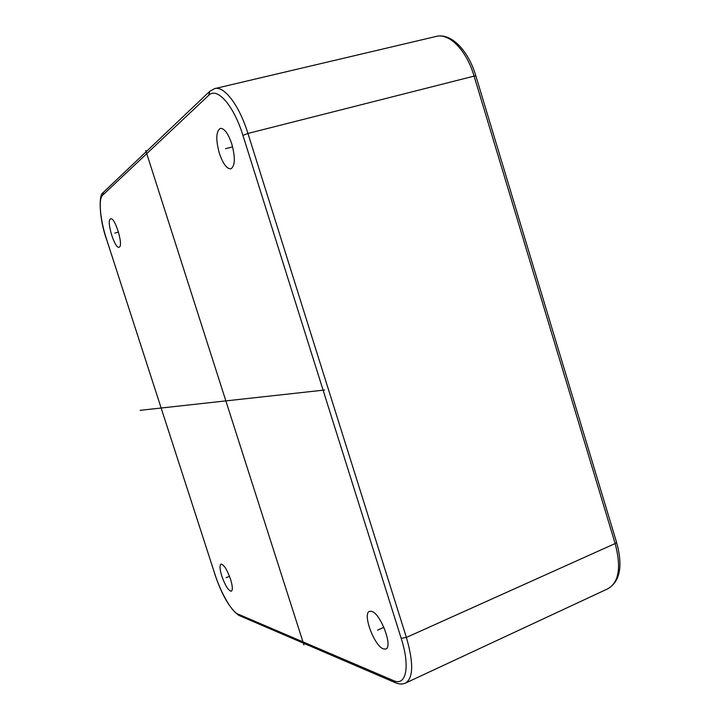 <?xml version="1.0" encoding="UTF-8"?>
<svg xmlns="http://www.w3.org/2000/svg" width="720" height="720" viewBox="0 0 720 720"><rect width="100%" height="100%" fill="white"/><g stroke="black" fill="none" stroke-linecap="round" stroke-linejoin="round"><path stroke-width="1.08" d="M231.777 143.892C235.44 157.599 235.143 165.906 230.904 168.813C226.845 168.993 223.002 163.836 219.375 153.351C215.685 139.77 215.982 131.445 220.257 128.376C224.262 128.16 228.105 133.335 231.777 143.892M383.445 648.909C374.274 646.2 362.115 613.188 369.585 611.334L371.583 611.352C380.52 613.17 393.345 647.244 385.722 649.008L383.445 648.909M221.823 576.171C219.726 569.277 219.456 565.254 221.013 564.111C223.857 564.489 227.025 569.52 230.526 579.195C232.614 586.107 232.884 590.121 231.327 591.237C228.447 590.796 225.279 585.774 221.823 576.171M110.304 219.033L110.673 218.835C114.858 216.792 123.561 245.142 119.367 247.104L119.079 247.239C114.921 249.192 106.308 221.535 110.304 219.033M303.921 644.886L145.737 150.48M324.648 390.024L140.103 410.328M225.477 148.698L232.632 146.862M377.523 630.153L383.904 627.327M226.125 577.665L229.509 576.306M114.84 233.073L118.476 232.074M208.638 95.373L102.618 195.219C98.154 199.017 100.206 219.969 106.587 239.373L214.749 573.723C220.707 592.479 231.516 611.577 237.87 614.034L393.444 680.571C406.107 686.682 410.418 666.9 401.193 638.361L242.928 135.387C233.694 105.237 216.909 86.472 208.638 95.373L209.799 91.278L214.605 88.632C224.091 85.464 239.274 105.273 247.95 133.452L474.084 76.113L615.141 543.546C621.441 567.549 618.939 582.66 607.635 588.879L405.891 682.902M475.866 75.969L474.084 76.113C466.461 50.031 449.028 32.562 435.888 36.504C450.9 32.391 468.306 50.238 475.857 75.915L616.581 542.376L615.141 543.546L406.395 637.434L247.95 133.452L242.928 135.387M616.545 542.268L616.581 542.376C623.079 566.19 620.1 581.688 607.635 588.879M393.444 680.571L395.721 682.848C399.141 684.252 402.318 684.36 405.261 683.199C413.388 678.384 413.766 663.129 406.395 637.434L401.193 638.361M102.618 195.219L103.482 192.258L209.259 91.791M106.587 239.373L214.749 573.723M237.87 614.034L239.58 615.708L394.893 682.497M435.888 36.504L215.028 88.542M103.068 192.663C98.631 194.382 98.937 217.935 106.533 239.436M214.641 573.651C221.85 595.116 229.959 609.039 238.95 615.438"/></g></svg>
